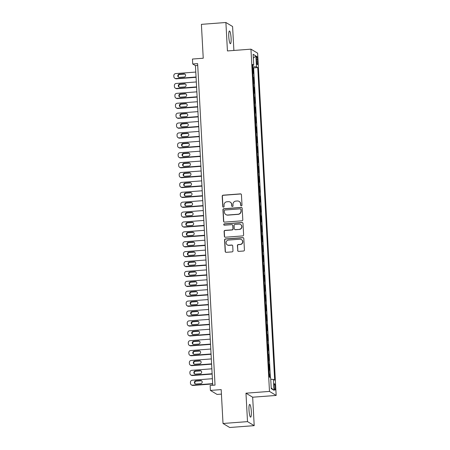 <?xml version="1.0" encoding="UTF-8"?>
<svg xmlns="http://www.w3.org/2000/svg" width="450" height="450" viewBox="0 0 450 450"><rect width="100%" height="100%" fill="white"/><g stroke="black" fill="none" stroke-linecap="round" stroke-linejoin="round"><path stroke-width="0.67" d="M241.363 205.824A0.686 0.669 -59 0 0 241.999 205.093L241.442 194.777A0.979 0.956 -59 0 0 240.424 193.877L223.116 195.188A0.979 0.956 -59 0 0 222.204 196.228L222.761 206.544A0.686 0.669 -59 0 0 223.476 207.174A0.686 0.669 -59 0 0 224.111 206.443L224.038 205.11A3.133 3.066 -59 0 1 226.946 201.769L228.392 201.662A3.133 3.066 -59 0 1 231.638 204.536L231.711 205.869A0.686 0.669 -59 0 0 232.419 206.499A0.686 0.669 -59 0 0 233.055 205.768L232.982 204.435A3.133 3.066 -59 0 1 235.89 201.094L237.336 200.981A3.133 3.066 -59 0 1 240.581 203.856L240.654 205.194A0.686 0.669 -59 0 0 241.363 205.824M251.319 411.474A6.384 1.108 85.7 0 0 249.677 404.409A6.384 1.108 85.7 0 0 249.002 410.085A6.384 1.108 85.7 0 0 250.644 417.15A6.384 1.108 85.7 0 0 251.319 411.474M231.092 38.064A6.384 1.108 85.7 0 0 229.455 30.999A6.384 1.108 85.7 0 0 228.78 36.675A6.384 1.108 85.7 0 0 230.417 43.734A6.384 1.108 85.7 0 0 231.092 38.064M275.299 387.248A3.195 0.557 85.7 0 0 274.477 383.715A3.195 0.557 85.7 0 0 274.14 386.55A3.195 0.557 85.7 0 0 274.961 390.082A3.195 0.557 85.7 0 0 275.299 387.248M237.651 250.487A0.979 0.956 -59 0 0 238.663 251.381L243.523 251.016A0.979 0.956 -59 0 0 244.429 249.975L243.81 238.517A0.979 0.956 -59 0 0 242.797 237.617L225.484 238.928A0.979 0.956 -59 0 0 224.572 239.968L225.191 251.426A0.979 0.956 -59 0 0 226.209 252.326L232.076 251.882A0.979 0.956 -59 0 0 232.982 250.836L232.718 245.936A0.979 0.956 -59 0 0 231.705 245.036L228.797 245.256A2.621 2.559 -59 0 1 226.159 242.072A2.621 2.559 -59 0 1 228.516 240.064L239.912 239.197A2.621 2.559 -59 0 1 242.55 242.387A2.621 2.559 -59 0 1 240.193 244.395L238.292 244.541A0.979 0.956 -59 0 0 237.386 245.582L237.831 250.594A0.979 0.956 -59 0 0 238.202 251.303M233.882 50.451L232.588 26.516L225.894 22.5L201.398 24.351L203.237 58.23L192.454 59.046L192.724 63.996L197.623 63.624L215.032 385.104L210.133 385.476L210.403 390.42L217.091 394.436L221.422 394.11M247.511 421.627L254.199 425.649L252.664 397.209L245.97 393.193L247.511 421.627L223.014 423.484L221.181 389.604L210.403 390.42M245.97 393.193L269.488 391.41L250.954 49.163L257.642 53.179L276.176 395.432L269.488 391.41M225.894 22.5L227.436 50.94L250.954 49.163M241.886 220.821A0.979 0.956 -59 0 0 242.797 219.774L242.173 208.322A0.979 0.956 -59 0 0 241.161 207.422L223.847 208.732A0.979 0.956 -59 0 0 222.936 209.773L223.56 221.231A0.979 0.956 -59 0 0 224.572 222.131L241.886 220.821M242.994 223.419L243.613 234.872A0.979 0.956 -59 0 1 242.702 235.918L225.388 237.229A0.979 0.956 -59 0 1 224.376 236.329L224.111 231.424A0.979 0.956 -59 0 1 225.023 230.383L232.042 229.849A0.979 0.956 -59 0 0 232.948 228.808L232.774 225.557A0.979 0.956 -59 0 0 231.761 224.657L224.449 225.208A0.686 0.669 -59 0 1 223.757 224.376A0.686 0.669 -59 0 1 224.376 223.852L241.976 222.519A0.979 0.956 -59 0 1 242.994 223.419M254.199 425.649L229.703 427.5L223.014 423.484M269.792 377.241L269.629 374.181L269.241 374.209M269.01 369.984L269.415 370.226L269.094 364.292L268.706 364.32M268.476 360.09L268.875 360.332L268.554 354.397L268.172 354.426M267.941 350.201L268.341 350.443L268.02 344.509L267.632 344.537M267.407 340.307L267.806 340.549L267.486 334.614L267.097 334.642M266.867 330.418L267.272 330.66L266.951 324.726L266.563 324.754M266.332 320.524L266.738 320.766L266.411 314.831L266.029 314.859M265.798 310.635L266.197 310.877L265.877 304.937L265.489 304.971M265.264 300.741L265.663 300.983L265.343 295.048L264.954 295.076M264.724 290.852L265.129 291.094L264.808 285.154L264.42 285.188M264.189 280.957L264.594 281.199L264.268 275.265L263.886 275.293M263.655 271.069L264.054 271.311L263.734 265.371L263.346 265.404M263.121 261.174L263.52 261.416L263.199 255.482L262.811 255.51M262.581 251.286L262.986 251.522L262.665 245.588L262.277 245.621M262.046 241.391L262.451 241.633L262.125 235.699L261.743 235.727M261.512 231.502L261.911 231.739L261.591 225.804L261.202 225.838M260.977 221.608L261.377 221.85L261.056 215.916L260.668 215.944M260.438 211.714L260.843 211.956L260.522 206.021L260.134 206.049M259.903 201.825L260.308 202.067L259.988 196.132L259.599 196.161M259.369 191.931L259.768 192.172L259.447 186.238L259.059 186.266M258.834 182.042L259.234 182.284L258.913 176.349L258.525 176.377M258.3 172.148L258.699 172.389L258.379 166.455L257.991 166.483M257.76 162.259L258.165 162.501L257.844 156.566L257.456 156.594M257.226 152.364L257.625 152.606L257.304 146.672L256.922 146.7M256.691 142.476L257.091 142.718L256.77 136.783L256.382 136.811M256.157 132.581L256.556 132.823L256.236 126.889L255.847 126.917M255.617 122.692L256.022 122.934L255.701 117L255.313 117.028M255.083 112.798L255.487 113.04L255.161 107.106L254.779 107.134M254.548 102.909L254.947 103.151L254.627 97.211L254.239 97.245M254.014 93.015L254.413 93.257L254.093 87.323L253.704 87.351M253.474 83.126L253.879 83.368L253.558 77.428L253.153 77.192M253.17 77.462L253.558 77.428M256.421 59.046L256.539 61.223A3.094 0.54 85.7 0 0 257.332 64.642A3.094 0.54 85.7 0 0 257.659 61.898L257.541 59.721A3.094 0.54 85.7 0 0 256.748 56.301A3.094 0.54 85.7 0 0 256.421 59.046M270.743 379.327L273.403 379.406L274.669 380.171L257.743 67.59L256.477 66.831L252.585 66.718M273.403 379.406L273.994 390.291L271.249 388.637L270.658 377.758L269.392 376.999L252.461 64.423L253.727 65.183L253.142 54.298L255.887 55.952L256.477 66.831M253.688 87.081L254.093 87.323M254.227 96.975L254.627 97.211M254.762 106.864L255.161 107.106M255.296 116.758L255.701 117M255.831 126.647L256.236 126.889M256.371 136.541L256.77 136.783M256.905 146.43L257.304 146.672M257.439 156.324L257.844 156.566M257.974 166.213L258.379 166.455M258.514 176.107L258.913 176.349M259.048 185.996L259.447 186.238M259.582 195.891L259.988 196.132M260.117 205.779L260.522 206.021M260.657 215.674L261.056 215.916M261.191 225.562L261.591 225.804M261.726 235.457L262.125 235.699M262.26 245.346L262.665 245.588M262.8 255.24L263.199 255.482M263.334 265.134L263.734 265.371M263.869 275.023L264.268 275.265M264.403 284.918L264.808 285.154M264.938 294.806L265.343 295.048M265.477 304.701L265.877 304.937M266.012 314.589L266.411 314.831M266.546 324.484L266.951 324.726M267.081 334.373L267.486 334.614M267.621 344.267L268.02 344.509M268.155 354.156L268.554 354.397M268.689 364.05L269.094 364.292M269.224 373.939L269.629 374.181M270.399 377.606L253.626 67.905L253.018 67.539L253.344 73.474L252.939 73.232M252.664 397.209L276.176 395.432M192.724 63.996L195.435 65.621L212.749 385.273M197.724 65.447L195.435 65.621M252.636 67.567L253.018 67.539M253.626 67.905L257.743 67.59M252.518 65.458L253.727 65.183M253.344 58.14L255.887 55.952M273.994 390.291L271.209 387.939M241.071 205.779A0.686 0.669 -59 0 1 240.834 205.301L240.761 203.968A3.133 3.066 -59 0 0 239.299 201.51L239.119 201.403M230.169 202.078L230.355 202.191A3.133 3.066 -59 0 1 231.817 204.643L231.891 205.976A0.686 0.669 -59 0 0 232.121 206.454M241.071 194.068A0.979 0.956 -59 0 0 240.609 193.984L223.296 195.294A0.979 0.956 -59 0 0 222.384 196.341L222.941 206.657A0.686 0.669 -59 0 0 223.178 207.129M241.802 207.613A0.979 0.956 -59 0 0 241.341 207.529L224.027 208.839A0.979 0.956 -59 0 0 223.121 209.88L223.74 221.338A0.979 0.956 -59 0 0 224.111 222.047M240.885 209.492A0.686 0.669 -59 0 0 240.176 208.862L224.977 210.009A0.686 0.669 -59 0 0 224.342 210.741L224.421 212.147A3.133 3.066 -59 0 0 227.666 215.021L238.05 214.239A3.133 3.066 -59 0 0 240.964 210.898L241.065 209.599A0.686 0.669 -59 0 0 240.744 209.059L240.564 208.952M225.883 214.605L226.063 214.712A3.133 3.066 -59 0 0 227.846 215.134L227.666 215.021M241.065 209.599L241.144 211.005A3.133 3.066 -59 0 1 238.236 214.346L227.846 215.134M232.318 224.786L232.498 224.899A0.979 0.956 -59 0 1 232.954 225.664L233.134 228.915A0.979 0.956 -59 0 1 232.222 229.961L225.203 230.49A0.979 0.956 -59 0 0 224.291 231.536L224.556 236.436A0.979 0.956 -59 0 0 224.927 237.144M242.623 222.711A0.979 0.956 -59 0 0 242.156 222.626L224.556 223.959A0.686 0.669 -59 0 0 224.156 225.163M239.327 229.303A2.621 2.559 -59 0 0 240.536 224.454A2.621 2.559 -59 0 0 239.046 224.106L235.029 224.409A0.979 0.956 -59 0 0 234.118 225.456L234.298 228.707A0.979 0.956 -59 0 0 235.311 229.607L239.507 229.41A2.621 2.559 -59 0 0 240.716 224.567L240.536 224.454M234.754 229.472L234.934 229.579A0.979 0.956 -59 0 0 235.491 229.714L235.311 229.607M239.507 229.41L235.491 229.714M241.403 239.552L241.583 239.659A2.621 2.559 -59 0 1 240.373 244.502L238.472 244.648A0.979 0.956 -59 0 0 237.566 245.689L237.831 250.594M227.306 244.907L227.486 245.014A2.621 2.559 -59 0 0 228.977 245.368L228.797 245.256M232.346 245.227A0.979 0.956 -59 0 0 231.885 245.143L228.977 245.368M243.439 237.808A0.979 0.956 -59 0 0 242.977 237.724L225.664 239.034A0.979 0.956 -59 0 0 224.752 240.081L225.377 251.539A0.979 0.956 -59 0 0 225.743 252.242M196.054 77.006L175.944 78.525A1.997 1.952 -59 0 1 173.874 76.697L173.824 75.707A1.997 1.952 -59 0 1 175.674 73.581L195.784 72.056M196.071 77.31L176.394 78.795A1.997 1.952 121 0 1 175.258 78.531L174.808 78.261M185.074 74.216A1.597 1.558 -59 0 0 184.404 74.121L179.702 74.475A1.597 1.558 -59 0 0 178.751 77.271M179.421 77.366L184.123 77.012A1.597 1.558 -59 0 0 184.86 74.059A1.597 1.558 -59 0 0 183.954 73.845L179.252 74.205A1.597 1.558 -59 0 0 178.515 77.153A1.597 1.558 -59 0 0 179.421 77.366M196.588 86.895L176.479 88.419A1.997 1.952 -59 0 1 174.409 86.586L174.358 85.596A1.997 1.952 -59 0 1 176.209 83.469L196.318 81.951M196.605 87.199L176.929 88.689A1.997 1.952 121 0 1 175.792 88.419L175.343 88.149M185.608 84.111A1.597 1.558 -59 0 0 184.939 84.009L180.236 84.364A1.597 1.558 -59 0 0 179.286 87.165M179.955 87.261L184.657 86.906A1.597 1.558 -59 0 0 185.394 83.953A1.597 1.558 -59 0 0 184.489 83.739L179.786 84.094A1.597 1.558 -59 0 0 179.049 87.047A1.597 1.558 -59 0 0 179.955 87.261M197.123 96.789L177.013 98.308A1.997 1.952 -59 0 1 174.949 96.48L174.893 95.49A1.997 1.952 -59 0 1 176.743 93.364L196.852 91.839M197.139 97.093L177.463 98.578A1.997 1.952 121 0 1 176.333 98.314L175.877 98.044M186.148 93.999A1.597 1.558 -59 0 0 185.479 93.904L180.771 94.258A1.597 1.558 -59 0 0 179.82 97.054M180.495 97.149L185.197 96.795A1.597 1.558 -59 0 0 185.934 93.847A1.597 1.558 -59 0 0 185.023 93.628L180.321 93.988A1.597 1.558 -59 0 0 179.584 96.936A1.597 1.558 -59 0 0 180.495 97.149M197.657 106.678L177.547 108.203A1.997 1.952 -59 0 1 175.483 106.369L175.427 105.379A1.997 1.952 -59 0 1 177.283 103.252L197.393 101.734M197.674 106.982L178.003 108.472A1.997 1.952 121 0 1 176.867 108.203L176.417 107.933M186.683 103.894A1.597 1.558 -59 0 0 186.013 103.793L181.311 104.147A1.597 1.558 -59 0 0 180.36 106.948M181.029 107.044L185.732 106.689A1.597 1.558 -59 0 0 186.469 103.736A1.597 1.558 -59 0 0 185.558 103.522L180.855 103.877A1.597 1.558 -59 0 0 180.118 106.83A1.597 1.558 -59 0 0 181.029 107.044M198.197 116.573L178.082 118.091A1.997 1.952 -59 0 1 176.018 116.263L175.961 115.273A1.997 1.952 -59 0 1 177.817 113.147L197.927 111.628M198.208 116.876L178.537 118.361A1.997 1.952 121 0 1 177.401 118.097L176.951 117.827M187.217 113.782A1.597 1.558 -59 0 0 186.547 113.687L181.845 114.041A1.597 1.558 -59 0 0 180.894 116.837M181.564 116.933L186.266 116.578A1.597 1.558 -59 0 0 187.003 113.631A1.597 1.558 -59 0 0 186.097 113.417L181.395 113.771A1.597 1.558 -59 0 0 180.658 116.719A1.597 1.558 -59 0 0 181.564 116.933M198.731 126.461L178.622 127.986A1.997 1.952 -59 0 1 176.552 126.152L176.501 125.168A1.997 1.952 -59 0 1 178.352 123.036L198.461 121.517M198.748 126.765L179.072 128.256A1.997 1.952 121 0 1 177.936 127.986L177.486 127.716M187.751 123.677A1.597 1.558 -59 0 0 187.082 123.576L182.379 123.936A1.597 1.558 -59 0 0 181.429 126.731M182.098 126.827L186.801 126.472A1.597 1.558 -59 0 0 187.537 123.519A1.597 1.558 -59 0 0 186.632 123.306L181.929 123.66A1.597 1.558 -59 0 0 181.192 126.613A1.597 1.558 -59 0 0 182.098 126.827M199.266 136.356L179.156 137.874A1.997 1.952 -59 0 1 177.086 136.046L177.036 135.056A1.997 1.952 -59 0 1 178.886 132.93L198.996 131.411M199.282 136.659L179.606 138.144A1.997 1.952 121 0 1 178.476 137.88L178.02 137.61M188.291 133.566A1.597 1.558 -59 0 0 187.622 133.47L182.914 133.824A1.597 1.558 -59 0 0 181.963 136.62M182.638 136.721L187.341 136.361A1.597 1.558 -59 0 0 188.078 133.414A1.597 1.558 -59 0 0 187.166 133.2L182.464 133.554A1.597 1.558 -59 0 0 181.727 136.502A1.597 1.558 -59 0 0 182.638 136.721M199.8 146.244L179.691 147.769A1.997 1.952 -59 0 1 177.626 145.935L177.57 144.951A1.997 1.952 -59 0 1 179.426 142.819L199.536 141.3M199.817 146.548L180.146 148.039A1.997 1.952 121 0 1 179.01 147.769L178.554 147.499M188.826 143.46A1.597 1.558 -59 0 0 188.156 143.359L183.454 143.719A1.597 1.558 -59 0 0 182.503 146.514M183.172 146.61L187.875 146.256A1.597 1.558 -59 0 0 188.612 143.303A1.597 1.558 -59 0 0 187.701 143.089L182.998 143.443A1.597 1.558 -59 0 0 182.261 146.396A1.597 1.558 -59 0 0 183.172 146.61M200.34 156.139L180.225 157.657A1.997 1.952 -59 0 1 178.161 155.829L178.104 154.839A1.997 1.952 -59 0 1 179.961 152.713L200.07 151.194M200.351 156.442L180.681 157.933A1.997 1.952 121 0 1 179.544 157.663L179.094 157.393M189.36 153.349A1.597 1.558 -59 0 0 188.691 153.253L183.988 153.607A1.597 1.558 -59 0 0 183.037 156.403M183.707 156.504L188.409 156.144A1.597 1.558 -59 0 0 189.146 153.197A1.597 1.558 -59 0 0 188.241 152.983L183.538 153.338A1.597 1.558 -59 0 0 182.801 156.291A1.597 1.558 -59 0 0 183.707 156.504M200.874 166.028L180.765 167.552A1.997 1.952 -59 0 1 178.695 165.718L178.644 164.734A1.997 1.952 -59 0 1 180.495 162.607L200.604 161.083M200.891 166.337L181.215 167.822A1.997 1.952 121 0 1 180.079 167.558L179.629 167.282M189.894 163.243A1.597 1.558 -59 0 0 189.225 163.142L184.523 163.502A1.597 1.558 -59 0 0 183.572 166.297M184.241 166.393L188.944 166.039A1.597 1.558 -59 0 0 189.681 163.086A1.597 1.558 -59 0 0 188.775 162.872L184.072 163.226A1.597 1.558 -59 0 0 183.336 166.179A1.597 1.558 -59 0 0 184.241 166.393M201.409 175.922L181.299 177.441A1.997 1.952 -59 0 1 179.229 175.612L179.179 174.623A1.997 1.952 -59 0 1 181.029 172.496L201.139 170.977M201.426 176.226L181.749 177.716A1.997 1.952 121 0 1 180.619 177.446L180.163 177.176M190.434 173.132A1.597 1.558 -59 0 0 189.765 173.036L185.057 173.391A1.597 1.558 -59 0 0 184.106 176.186M184.776 176.287L189.484 175.928A1.597 1.558 -59 0 0 190.221 172.98A1.597 1.558 -59 0 0 189.309 172.766L184.607 173.121A1.597 1.558 -59 0 0 183.87 176.074A1.597 1.558 -59 0 0 184.776 176.287M201.943 185.811L181.834 187.335A1.997 1.952 -59 0 1 179.769 185.501L179.713 184.517A1.997 1.952 -59 0 1 181.569 182.391L201.679 180.866M201.96 186.12L182.284 187.605A1.997 1.952 121 0 1 181.153 187.341L180.697 187.065M190.969 183.026A1.597 1.558 -59 0 0 190.299 182.925L185.597 183.285A1.597 1.558 -59 0 0 184.646 186.081M185.316 186.176L190.018 185.822A1.597 1.558 -59 0 0 190.755 182.869A1.597 1.558 -59 0 0 189.844 182.655L185.141 183.009A1.597 1.558 -59 0 0 184.404 185.963A1.597 1.558 -59 0 0 185.316 186.176M202.477 195.705L182.368 197.224A1.997 1.952 -59 0 1 180.304 195.396L180.248 194.406A1.997 1.952 -59 0 1 182.104 192.279L202.213 190.761M202.494 196.009L182.824 197.499A1.997 1.952 121 0 1 181.688 197.229L181.237 196.959M191.503 192.915A1.597 1.558 -59 0 0 190.834 192.819L186.131 193.174A1.597 1.558 -59 0 0 185.181 195.969M185.85 196.071L190.553 195.711A1.597 1.558 -59 0 0 191.289 192.763A1.597 1.558 -59 0 0 190.384 192.549L185.676 192.904A1.597 1.558 -59 0 0 184.944 195.857A1.597 1.558 -59 0 0 185.85 196.071M203.018 205.599L182.908 207.118A1.997 1.952 -59 0 1 180.838 205.29L180.787 204.3A1.997 1.952 -59 0 1 182.638 202.174L202.748 200.649M203.034 205.903L183.358 207.388A1.997 1.952 121 0 1 182.222 207.124L181.772 206.848M192.037 202.809A1.597 1.558 -59 0 0 191.368 202.708L186.666 203.068A1.597 1.558 -59 0 0 185.715 205.864M186.384 205.959L191.087 205.605A1.597 1.558 -59 0 0 191.824 202.652A1.597 1.558 -59 0 0 190.918 202.438L186.216 202.792A1.597 1.558 -59 0 0 185.479 205.746A1.597 1.558 -59 0 0 186.384 205.959M203.552 215.488L183.442 217.007A1.997 1.952 -59 0 1 181.373 215.179L181.322 214.189A1.997 1.952 -59 0 1 183.172 212.062L203.282 210.544M203.569 215.792L183.893 217.282A1.997 1.952 121 0 1 182.756 217.013L182.306 216.743M192.578 212.698A1.597 1.558 -59 0 0 191.903 212.602L187.2 212.957A1.597 1.558 -59 0 0 186.249 215.752M186.919 215.854L191.627 215.494A1.597 1.558 -59 0 0 192.358 212.546A1.597 1.558 -59 0 0 191.453 212.333L186.75 212.687A1.597 1.558 -59 0 0 186.013 215.64A1.597 1.558 -59 0 0 186.919 215.854M204.086 225.382L183.977 226.901A1.997 1.952 -59 0 1 181.912 225.073L181.856 224.083A1.997 1.952 -59 0 1 183.707 221.957L203.822 220.433M204.103 225.686L184.427 227.171A1.997 1.952 121 0 1 183.296 226.907L182.841 226.631M193.112 222.593A1.597 1.558 -59 0 0 192.442 222.497L187.74 222.851A1.597 1.558 -59 0 0 186.789 225.647M187.459 225.743L192.161 225.388A1.597 1.558 -59 0 0 192.898 222.435A1.597 1.558 -59 0 0 191.987 222.221L187.284 222.581A1.597 1.558 -59 0 0 186.547 225.529A1.597 1.558 -59 0 0 187.459 225.743M204.621 235.271L184.511 236.79A1.997 1.952 -59 0 1 182.447 234.962L182.391 233.972A1.997 1.952 -59 0 1 184.247 231.846L204.356 230.327M204.638 235.575L184.967 237.066A1.997 1.952 121 0 1 183.831 236.796L183.381 236.526M193.646 232.481A1.597 1.558 -59 0 0 192.977 232.386L188.274 232.74A1.597 1.558 -59 0 0 187.324 235.536M187.993 235.637L192.696 235.282A1.597 1.558 -59 0 0 193.433 232.329A1.597 1.558 -59 0 0 192.527 232.116L187.819 232.47A1.597 1.558 -59 0 0 187.088 235.423A1.597 1.558 -59 0 0 187.993 235.637M205.161 245.166L185.051 246.684A1.997 1.952 -59 0 1 182.981 244.856L182.931 243.866A1.997 1.952 -59 0 1 184.781 241.74L204.891 240.216M205.178 245.469L185.501 246.954A1.997 1.952 121 0 1 184.365 246.69L183.915 246.414M194.181 242.376A1.597 1.558 -59 0 0 193.511 242.28L188.809 242.634A1.597 1.558 -59 0 0 187.858 245.43M188.528 245.526L193.23 245.171A1.597 1.558 -59 0 0 193.967 242.218A1.597 1.558 -59 0 0 193.061 242.004L188.359 242.364A1.597 1.558 -59 0 0 187.622 245.312A1.597 1.558 -59 0 0 188.528 245.526M205.695 255.054L185.586 256.579A1.997 1.952 -59 0 1 183.516 254.745L183.465 253.755A1.997 1.952 -59 0 1 185.316 251.629L205.425 250.11M205.712 255.358L186.036 256.849A1.997 1.952 121 0 1 184.899 256.579L184.449 256.309M194.721 252.27A1.597 1.558 -59 0 0 194.046 252.169L189.343 252.523A1.597 1.558 -59 0 0 188.393 255.319M189.062 255.42L193.77 255.066A1.597 1.558 -59 0 0 194.501 252.112A1.597 1.558 -59 0 0 193.596 251.899L188.893 252.253A1.597 1.558 -59 0 0 188.156 255.206A1.597 1.558 -59 0 0 189.062 255.42M206.229 264.949L186.12 266.468A1.997 1.952 -59 0 1 184.056 264.639L183.999 263.649A1.997 1.952 -59 0 1 185.85 261.523L205.965 259.999M206.246 265.252L186.57 266.738A1.997 1.952 121 0 1 185.439 266.473L184.984 266.197M195.255 262.159A1.597 1.558 -59 0 0 194.586 262.063L189.877 262.418A1.597 1.558 -59 0 0 188.927 265.213M189.602 265.309L194.304 264.954A1.597 1.558 -59 0 0 195.041 262.001A1.597 1.558 -59 0 0 194.13 261.787L189.428 262.148A1.597 1.558 -59 0 0 188.691 265.095A1.597 1.558 -59 0 0 189.602 265.309M206.764 274.838L186.654 276.362A1.997 1.952 -59 0 1 184.59 274.528L184.534 273.538A1.997 1.952 -59 0 1 186.39 271.412L206.499 269.893M206.781 275.141L187.11 276.632A1.997 1.952 121 0 1 185.974 276.362L185.524 276.092M195.789 272.053A1.597 1.558 -59 0 0 195.12 271.952L190.417 272.306A1.597 1.558 -59 0 0 189.467 275.102M190.136 275.203L194.839 274.849A1.597 1.558 -59 0 0 195.576 271.896A1.597 1.558 -59 0 0 194.67 271.682L189.962 272.036A1.597 1.558 -59 0 0 189.225 274.989A1.597 1.558 -59 0 0 190.136 275.203M207.304 284.732L187.194 286.251A1.997 1.952 -59 0 1 185.124 284.423L185.074 283.433A1.997 1.952 -59 0 1 186.924 281.306L207.034 279.782M207.321 285.036L187.644 286.521A1.997 1.952 121 0 1 186.508 286.256L186.058 285.986M196.324 281.942A1.597 1.558 -59 0 0 195.654 281.846L190.952 282.201A1.597 1.558 -59 0 0 190.001 284.996M190.671 285.092L195.373 284.738A1.597 1.558 -59 0 0 196.11 281.784A1.597 1.558 -59 0 0 195.204 281.571L190.502 281.931A1.597 1.558 -59 0 0 189.765 284.878A1.597 1.558 -59 0 0 190.671 285.092M207.838 294.621L187.729 296.145A1.997 1.952 -59 0 1 185.659 294.311L185.608 293.321A1.997 1.952 -59 0 1 187.459 291.195L207.568 289.676M207.855 294.924L188.179 296.415A1.997 1.952 121 0 1 187.042 296.145L186.593 295.875M196.858 291.836A1.597 1.558 -59 0 0 196.189 291.735L191.486 292.089A1.597 1.558 -59 0 0 190.536 294.891M191.205 294.986L195.907 294.632A1.597 1.558 -59 0 0 196.644 291.679A1.597 1.558 -59 0 0 195.739 291.465L191.036 291.819A1.597 1.558 -59 0 0 190.299 294.772A1.597 1.558 -59 0 0 191.205 294.986M208.373 304.515L188.263 306.034A1.997 1.952 -59 0 1 186.199 304.206L186.143 303.216A1.997 1.952 -59 0 1 187.993 301.089L208.102 299.565M208.389 304.819L188.713 306.304A1.997 1.952 121 0 1 187.583 306.039L187.127 305.769M197.398 301.725A1.597 1.558 -59 0 0 196.729 301.629L192.021 301.984A1.597 1.558 -59 0 0 191.07 304.779M191.745 304.875L196.447 304.521A1.597 1.558 -59 0 0 197.184 301.573A1.597 1.558 -59 0 0 196.273 301.354L191.571 301.714A1.597 1.558 -59 0 0 190.834 304.661A1.597 1.558 -59 0 0 191.745 304.875M208.907 314.404L188.797 315.928A1.997 1.952 -59 0 1 186.733 314.094L186.677 313.104A1.997 1.952 -59 0 1 188.533 310.978L208.643 309.459M208.924 314.707L189.253 316.198A1.997 1.952 121 0 1 188.117 315.928L187.667 315.658M197.933 311.619A1.597 1.558 -59 0 0 197.263 311.518L192.561 311.873A1.597 1.558 -59 0 0 191.61 314.674M192.279 314.769L196.982 314.415A1.597 1.558 -59 0 0 197.719 311.462A1.597 1.558 -59 0 0 196.808 311.248L192.105 311.603A1.597 1.558 -59 0 0 191.368 314.556A1.597 1.558 -59 0 0 192.279 314.769M209.447 324.298L189.332 325.817A1.997 1.952 -59 0 1 187.268 323.989L187.211 322.999A1.997 1.952 -59 0 1 189.067 320.873L209.177 319.354M209.458 324.602L189.787 326.087A1.997 1.952 121 0 1 188.651 325.822L188.201 325.553M198.467 321.508A1.597 1.558 -59 0 0 197.797 321.412L193.095 321.767A1.597 1.558 -59 0 0 192.144 324.562M192.814 324.658L197.516 324.304A1.597 1.558 -59 0 0 198.253 321.356A1.597 1.558 -59 0 0 197.347 321.142L192.645 321.497A1.597 1.558 -59 0 0 191.908 324.444A1.597 1.558 -59 0 0 192.814 324.658M209.981 334.187L189.872 335.711A1.997 1.952 -59 0 1 187.802 333.877L187.751 332.893A1.997 1.952 -59 0 1 189.602 330.761L209.711 329.243M209.998 334.491L190.322 335.981A1.997 1.952 121 0 1 189.186 335.711L188.736 335.441M199.001 331.402A1.597 1.558 -59 0 0 198.332 331.301L193.629 331.661A1.597 1.558 -59 0 0 192.679 334.457M193.348 334.553L198.051 334.198A1.597 1.558 -59 0 0 198.787 331.245A1.597 1.558 -59 0 0 197.882 331.031L193.179 331.386A1.597 1.558 -59 0 0 192.442 334.339A1.597 1.558 -59 0 0 193.348 334.553M210.516 344.081L190.406 345.6A1.997 1.952 -59 0 1 188.336 343.772L188.286 342.782A1.997 1.952 -59 0 1 190.136 340.656L210.246 339.137M210.532 344.385L190.856 345.87A1.997 1.952 121 0 1 189.726 345.606L189.27 345.336M199.541 341.291A1.597 1.558 -59 0 0 198.872 341.196L194.164 341.55A1.597 1.558 -59 0 0 193.213 344.346M193.888 344.447L198.591 344.087A1.597 1.558 -59 0 0 199.328 341.139A1.597 1.558 -59 0 0 198.416 340.926L193.714 341.28A1.597 1.558 -59 0 0 192.977 344.228A1.597 1.558 -59 0 0 193.888 344.447M211.05 353.97L190.941 355.494A1.997 1.952 -59 0 1 188.876 353.661L188.82 352.676A1.997 1.952 -59 0 1 190.676 350.544L210.786 349.026M211.067 354.274L191.396 355.764A1.997 1.952 121 0 1 190.26 355.494L189.804 355.224M200.076 351.186A1.597 1.558 -59 0 0 199.406 351.084L194.704 351.444A1.597 1.558 -59 0 0 193.753 354.24M194.422 354.336L199.125 353.981A1.597 1.558 -59 0 0 199.862 351.028A1.597 1.558 -59 0 0 198.951 350.814L194.248 351.169A1.597 1.558 -59 0 0 193.511 354.122A1.597 1.558 -59 0 0 194.422 354.336M211.59 363.864L191.475 365.383A1.997 1.952 -59 0 1 189.411 363.555L189.354 362.565A1.997 1.952 -59 0 1 191.211 360.439L211.32 358.92M211.601 364.168L191.931 365.659A1.997 1.952 121 0 1 190.794 365.389L190.344 365.119M200.61 361.074A1.597 1.558 -59 0 0 199.941 360.979L195.238 361.333A1.597 1.558 -59 0 0 194.287 364.129M194.957 364.23L199.659 363.87A1.597 1.558 -59 0 0 200.396 360.923A1.597 1.558 -59 0 0 199.491 360.709L194.788 361.063A1.597 1.558 -59 0 0 194.051 364.016A1.597 1.558 -59 0 0 194.957 364.23M212.124 373.753L192.015 375.277A1.997 1.952 -59 0 1 189.945 373.444L189.894 372.459A1.997 1.952 -59 0 1 191.745 370.333L211.854 368.809M212.141 374.062L192.465 375.548A1.997 1.952 121 0 1 191.329 375.283L190.879 375.007M201.144 370.969A1.597 1.558 -59 0 0 200.475 370.868L195.773 371.228A1.597 1.558 -59 0 0 194.822 374.023M195.491 374.119L200.194 373.764A1.597 1.558 -59 0 0 200.931 370.811A1.597 1.558 -59 0 0 200.025 370.598L195.322 370.952A1.597 1.558 -59 0 0 194.586 373.905A1.597 1.558 -59 0 0 195.491 374.119M212.659 383.647L192.549 385.166A1.997 1.952 -59 0 1 190.479 383.338L190.429 382.348A1.997 1.952 -59 0 1 192.279 380.222L212.389 378.703M212.676 383.951L192.999 385.442A1.997 1.952 121 0 1 191.869 385.172L191.413 384.902M201.684 380.858A1.597 1.558 -59 0 0 201.015 380.762L196.307 381.116A1.597 1.558 -59 0 0 195.356 383.912M196.026 384.013L200.734 383.653A1.597 1.558 -59 0 0 201.471 380.706A1.597 1.558 -59 0 0 200.559 380.492L195.857 380.846A1.597 1.558 -59 0 0 195.12 383.799A1.597 1.558 -59 0 0 196.026 384.013M256.461 59.799L257.541 59.721M256.596 61.976L257.659 61.898M175.944 78.525L176.394 78.795M179.702 74.475L179.252 74.205M184.404 74.121L183.954 73.845M176.479 88.419L176.929 88.689M180.236 84.364L179.786 84.094M184.939 84.009L184.489 83.739M177.013 98.308L177.463 98.578M180.771 94.258L180.321 93.988M185.479 93.904L185.023 93.628M177.547 108.203L178.003 108.472M181.311 104.147L180.855 103.877M186.013 103.793L185.558 103.522M178.082 118.091L178.537 118.361M181.845 114.041L181.395 113.771M186.547 113.687L186.097 113.417M178.622 127.986L179.072 128.256M182.379 123.936L181.929 123.66M187.082 123.576L186.632 123.306M179.156 137.874L179.606 138.144M182.914 133.824L182.464 133.554M187.622 133.47L187.166 133.2M179.691 147.769L180.146 148.039M183.454 143.719L182.998 143.443M188.156 143.359L187.701 143.089M180.225 157.657L180.681 157.933M183.988 153.607L183.538 153.338M188.691 153.253L188.241 152.983M180.765 167.552L181.215 167.822M184.523 163.502L184.072 163.226M189.225 163.142L188.775 162.872M181.299 177.441L181.749 177.716M185.057 173.391L184.607 173.121M189.765 173.036L189.309 172.766M181.834 187.335L182.284 187.605M185.597 183.285L185.141 183.009M190.299 182.925L189.844 182.655M182.368 197.224L182.824 197.499M186.131 193.174L185.676 192.904M190.834 192.819L190.384 192.549M182.908 207.118L183.358 207.388M186.666 203.068L186.216 202.792M191.368 202.708L190.918 202.438M183.442 217.007L183.893 217.282M187.2 212.957L186.75 212.687M191.903 212.602L191.453 212.333M183.977 226.901L184.427 227.171M187.74 222.851L187.284 222.581M192.442 222.497L191.987 222.221M184.511 236.79L184.967 237.066M188.274 232.74L187.819 232.47M192.977 232.386L192.527 232.116M185.051 246.684L185.501 246.954M188.809 242.634L188.359 242.364M193.511 242.28L193.061 242.004M185.586 256.579L186.036 256.849M189.343 252.523L188.893 252.253M194.046 252.169L193.596 251.899M186.12 266.468L186.57 266.738M189.877 262.418L189.428 262.148M194.586 262.063L194.13 261.787M186.654 276.362L187.11 276.632M190.417 272.306L189.962 272.036M195.12 271.952L194.67 271.682M187.194 286.251L187.644 286.521M190.952 282.201L190.502 281.931M195.654 281.846L195.204 281.571M187.729 296.145L188.179 296.415M191.486 292.089L191.036 291.819M196.189 291.735L195.739 291.465M188.263 306.034L188.713 306.304M192.021 301.984L191.571 301.714M196.729 301.629L196.273 301.354M188.797 315.928L189.253 316.198M192.561 311.873L192.105 311.603M197.263 311.518L196.808 311.248M189.332 325.817L189.787 326.087M193.095 321.767L192.645 321.497M197.797 321.412L197.347 321.142M189.872 335.711L190.322 335.981M193.629 331.661L193.179 331.386M198.332 331.301L197.882 331.031M190.406 345.6L190.856 345.87M194.164 341.55L193.714 341.28M198.872 341.196L198.416 340.926M190.941 355.494L191.396 355.764M194.704 351.444L194.248 351.169M199.406 351.084L198.951 350.814M191.475 365.383L191.931 365.659M195.238 361.333L194.788 361.063M199.941 360.979L199.491 360.709M192.015 375.277L192.465 375.548M195.773 371.228L195.322 370.952M200.475 370.868L200.025 370.598M192.549 385.166L192.999 385.442M196.307 381.116L195.857 380.846M201.015 380.762L200.559 380.492"/></g></svg>

